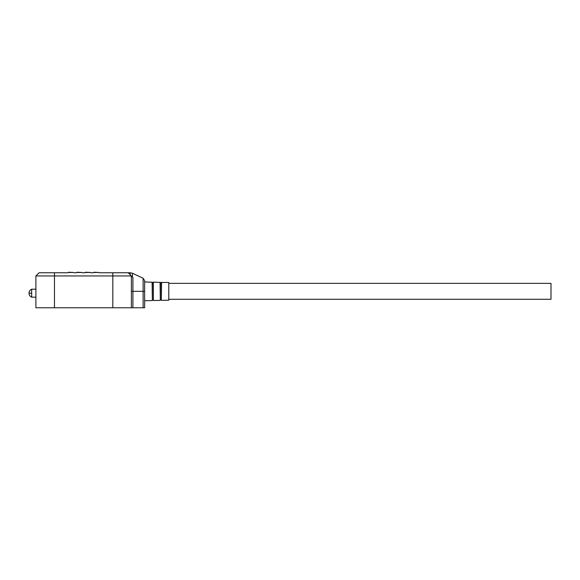 <?xml version="1.0" encoding="UTF-8"?>
<svg xmlns="http://www.w3.org/2000/svg" width="580" height="580" viewBox="0 0 580 580"><rect width="100%" height="100%" fill="white"/><g stroke="black" fill="none" stroke-linecap="round" stroke-linejoin="round"><path stroke-width="0.87" d="M144.645 280.633L143.115 278.226L144.645 280.633L144.645 291.327L144.645 281.51L144.645 281.923L152.359 282.271A0.529 0.529 0 0 0 153.374 282.293L153.374 300.36A0.529 0.529 0 0 0 152.359 300.382L152.359 282.271M132.914 307.77L144.645 307.77L144.645 291.327L132.914 291.327L132.914 307.77L35.895 307.77L35.895 275.942L35.895 307.77M131.385 307.77L131.385 275.942L129.528 274.086M143.115 307.77L143.115 278.226L132.45 273.26L130.21 272.76L112.817 272.76L112.817 307.77M77.01 272.23L82.048 272.491L76.741 272.491M68.52 272.23L73.558 272.491L68.259 272.491M93.982 272.23L99.028 272.491L93.721 272.491M85.499 272.23L90.538 272.491L85.231 272.491M130.058 274.615L132.914 277.472L132.914 291.327L131.385 291.327M54.462 307.77L54.462 275.942L131.385 275.942L132.45 277.008L132.45 273.26M73.827 272.76L76.48 272.76M99.289 272.76L112.817 272.76M90.799 272.76L93.453 272.76M82.317 272.76L84.97 272.76M31.653 293.183L31.653 297.163C29.972 296.365 29.087 295.039 29 293.183C29.087 291.327 29.972 290 31.653 289.202L31.653 293.183L29 293.183M161.573 282.286L161.32 300.193A0.529 0.529 0 0 0 160.319 300.215L160.319 282.438A0.529 0.529 0 0 0 161.32 282.46L168.78 282.438L168.78 300.215L161.573 300.368M153.627 282.112L160.319 282.438M160.073 282.25L160.319 300.215M152.112 282.083L152.359 300.382M160.073 300.396L153.627 300.534M152.112 300.57L144.645 300.73M168.78 283.366L551 283.366L551 299.28L168.78 299.28M54.462 272.76L54.462 275.942L35.895 275.942L39.078 272.76L67.99 272.76M131.385 275.942L128.202 272.76M130.21 272.76L130.21 274.768M161.32 282.46L161.32 300.193M153.374 282.293L153.374 300.36M31.653 297.163L35.895 297.163M31.653 289.202L35.895 289.202"/></g></svg>
